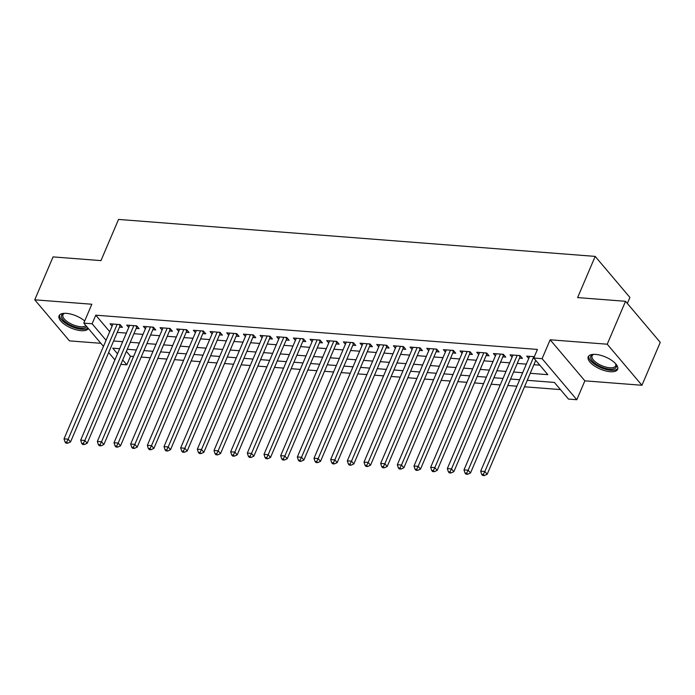 <?xml version="1.0" encoding="UTF-8"?>
<svg xmlns="http://www.w3.org/2000/svg" width="695" height="695" viewBox="0 0 695 695"><rect width="100%" height="100%" fill="white"/><g stroke="black" fill="none" stroke-linecap="round" stroke-linejoin="round"><path stroke-width="1.04" d="M84.694 320.968A15.976 6.585 -156.9 0 0 66.459 313.367A15.976 6.585 -156.9 0 0 59.084 315.756A15.976 6.585 -156.9 0 0 65.156 324.808A15.976 6.585 -156.9 0 0 81.089 330.672A15.976 6.585 -156.9 0 0 88.352 328.527M610.245 371.712A15.976 6.585 -156.9 0 0 617.62 369.323A15.976 6.585 -156.9 0 0 611.548 360.271A15.976 6.585 -156.9 0 0 595.606 354.407A15.976 6.585 -156.9 0 0 588.231 356.796A15.976 6.585 -156.9 0 0 594.303 365.848A15.976 6.585 -156.9 0 0 610.245 371.712M126.377 351.383L130.486 356.24L126.829 364.823L120.843 364.354M627.35 303.446L629.905 297.451L595.189 256.394L118.541 219.429L100.966 260.616L53.055 256.907L34.75 299.814L69.465 340.871L100.844 343.304M595.189 256.394L577.623 297.59L625.535 301.3L660.25 342.357L641.945 385.265L607.23 344.207L550.153 339.786L542.1 358.663L576.815 399.721L568.484 399.078L554.41 382.432L527.253 380.321M550.153 339.786L584.869 380.843L641.945 385.265M584.869 380.843L576.815 399.721M130.486 356.24L133.588 356.483M141.172 357.065L150.25 357.769M157.835 358.359L166.922 359.063M174.506 359.654L183.584 360.358M191.168 360.948L200.256 361.652M207.831 362.243L216.918 362.946M224.502 363.528L233.581 364.232M241.165 364.823L250.252 365.527M257.836 366.117L266.915 366.821M274.499 367.412L283.586 368.115M291.162 368.697L300.249 369.41M307.833 369.992L316.911 370.696M324.495 371.286L333.583 371.99M341.167 372.581L350.245 373.285M357.829 373.875L366.917 374.579M374.492 375.161L383.579 375.865M391.163 376.455L400.251 377.159M407.826 377.75L416.913 378.454M424.497 379.044L433.576 379.748M441.16 380.33L450.247 381.042M457.831 381.625L466.91 382.328M474.494 382.919L483.581 383.623M491.157 384.213L500.244 384.917M507.828 385.508L516.906 386.212M524.49 386.794L560.457 389.582M625.535 301.3L607.23 344.207M119.505 327.137L122.416 327.362L120.07 324.582L110.071 323.809L112.077 326.181M136.168 328.422L139.087 328.648L136.741 325.877L126.742 325.104L128.74 327.475M152.839 329.717L155.75 329.943L153.404 327.171L143.405 326.398L145.411 328.761M169.502 331.011L172.421 331.237L170.075 328.466L160.076 327.684L162.074 330.055M186.164 332.306L189.083 332.531L186.738 329.751L176.739 328.978L178.745 331.35M202.836 333.6L205.755 333.826L203.409 331.046L193.401 330.273L195.408 332.644M219.498 334.886L222.417 335.112L220.072 332.34L210.072 331.567L212.071 333.93M236.17 336.18L239.08 336.406L236.734 333.635L226.735 332.862L228.742 335.225M252.832 337.475L255.751 337.701L253.406 334.929L243.406 334.147L245.405 336.519M269.495 338.769L272.414 338.995L270.068 336.215L260.069 335.442L262.076 337.813M286.166 340.055L289.085 340.289L286.74 337.509L276.74 336.736L278.738 339.108M302.829 341.349L305.748 341.575L303.402 338.804L293.403 338.031L295.401 340.394M319.5 342.644L322.411 342.87L320.065 340.098L310.066 339.316L312.072 341.688M336.163 343.938L339.082 344.164L336.736 341.393L326.737 340.611L328.735 342.983M352.825 345.233L355.744 345.458L353.399 342.678L343.399 341.905L345.406 344.277M369.497 346.518L372.416 346.744L370.07 343.973L360.071 343.2L362.069 345.563M386.159 347.813L389.078 348.039L386.733 345.267L376.733 344.494L378.74 346.857M402.831 349.107L405.741 349.333L403.395 346.562L393.396 345.78L395.403 348.152M419.493 350.402L422.412 350.628L420.067 347.847L410.067 347.074L412.065 349.446M436.165 351.696L439.075 351.922L436.729 349.142L426.73 348.369L428.737 350.74M452.827 352.982L455.746 353.208L453.401 350.436L443.401 349.663L445.399 352.026M469.49 354.276L472.409 354.502L470.063 351.731L460.064 350.958L462.071 353.321M486.161 355.571L489.072 355.797L486.726 353.025L476.727 352.243L478.733 354.615M502.824 356.865L505.743 357.091L503.397 354.311L493.398 353.538L495.396 355.91M519.495 358.151L522.405 358.377L520.06 355.605L510.06 354.832L512.067 357.204M530.25 373.302L547.842 374.666L533.769 358.021L537.426 349.437L95.771 315.183L109.723 331.689M117.255 332.401L126.342 333.105M133.918 333.696L143.005 334.399M150.589 334.99L159.668 335.694M167.252 336.284L176.339 336.988M183.923 337.57L193.001 338.274M200.586 338.865L209.673 339.568M217.248 340.159L226.335 340.863M233.92 341.454L243.007 342.157M250.582 342.739L259.669 343.452M267.254 344.034L276.332 344.737M283.916 345.328L293.003 346.032M300.588 346.623L309.666 347.326M317.25 347.917L326.337 348.621M333.913 349.203L343 349.906M350.584 350.497L359.663 351.201M367.247 351.792L376.334 352.495M383.918 353.086L392.996 353.79M400.581 354.372L409.668 355.084M417.243 355.666L426.33 356.37M433.915 356.961L442.993 357.664M450.577 358.255L459.664 358.959M467.249 359.55L476.327 360.253M483.911 360.835L492.998 361.539M500.574 362.13L509.661 362.833M517.245 363.424L526.324 364.128M533.908 364.719L539.815 365.17M534.325 356.709L526.732 356.127L528.73 358.49M103.459 346.388L83.782 323.123L91.836 304.236L34.75 299.814M83.782 323.123L92.114 323.766L106.066 340.272M95.771 315.183L92.114 323.766M533.769 358.021L542.1 358.663M114.901 359.923L108.663 352.547M119.679 348.716L112.755 348.178L117.507 353.807M122.72 359.967L126.829 364.823M519.669 379.739L510.59 379.027M503.006 378.445L493.919 377.741M486.335 377.15L477.257 376.447M469.672 375.856L460.585 375.152M453.01 374.562L443.923 373.858M436.338 373.276L427.26 372.572M419.676 371.981L410.589 371.278M403.004 370.687L393.926 369.983M386.342 369.392L377.255 368.689M369.679 368.107L360.592 367.394M353.008 366.812L343.921 366.109M336.345 365.518L327.258 364.814M319.674 364.223L310.596 363.52M303.011 362.929L293.924 362.225M286.34 361.643L277.262 360.94M269.677 360.349L260.59 359.645M253.015 359.054L243.928 358.351M236.343 357.76L227.265 357.056M219.681 356.466L210.594 355.762M203.01 355.18L193.931 354.476M186.347 353.885L177.26 353.182M169.684 352.591L160.597 351.887M153.013 351.296L143.935 350.593M136.35 350.011L127.263 349.298M113.598 340.984L122.676 341.688M130.26 342.279L139.347 342.983M146.932 343.573L156.01 344.277M163.594 344.859L172.681 345.563M180.257 346.153L189.344 346.857M196.928 347.448L206.007 348.152M213.591 348.742L222.678 349.446M230.262 350.028L239.341 350.74M246.925 351.322L256.012 352.026M263.587 352.617L272.675 353.321M280.259 353.911L289.337 354.615M296.921 355.206L306.009 355.91M313.593 356.492L322.671 357.195M330.255 357.786L339.342 358.49M346.918 359.08L356.005 359.784M363.589 360.375L372.668 361.079M380.252 361.669L389.339 362.373M396.923 362.955L406.002 363.659M413.586 364.25L422.673 364.953M430.248 365.544L439.336 366.248M446.92 366.838L456.007 367.542M463.582 368.124L472.67 368.837M480.254 369.419L489.332 370.122M496.916 370.713L506.003 371.417M513.588 372.007L522.666 372.711M533.812 356.674L484.832 471.497L480.671 471.175L529.642 356.353M535.758 360.375L487.178 474.268L484.832 471.497L483.338 474.459L481.67 474.338L482.608 475.441L484.276 475.571L483.338 474.459M484.276 475.571L487.178 474.268M480.671 471.175L481.67 474.338M615.596 363.693A13.822 5.699 23.1 0 1 615.866 364.154A13.822 5.699 23.1 0 1 609.845 369.175A13.822 5.699 23.1 0 1 593.808 362.373A13.822 5.699 23.1 0 1 593.183 354.476A13.822 5.699 23.1 0 1 593.704 354.354M593.747 354.354A12.797 5.273 -156.9 0 0 592.105 355.805A12.797 5.273 -156.9 0 0 596.97 363.068A12.797 5.273 -156.9 0 0 609.741 367.759A12.797 5.273 -156.9 0 0 615.648 365.848A12.797 5.273 -156.9 0 0 615.562 363.659M588.743 355.996A15.872 6.542 -156.9 0 0 595.476 364.805A15.872 6.542 -156.9 0 0 610.783 370.287A15.872 6.542 -156.9 0 0 617.838 368.402M86.745 326.624A13.822 5.699 23.1 0 1 67.78 323.635A13.822 5.699 23.1 0 1 64.027 313.445A13.822 5.699 23.1 0 1 64.548 313.315M64.592 313.315A12.797 5.273 -156.9 0 0 62.95 314.765A12.797 5.273 -156.9 0 0 68.64 322.558A12.797 5.273 -156.9 0 0 85.902 325.634M59.596 314.957A15.872 6.542 -156.9 0 0 66.807 324.079A15.872 6.542 -156.9 0 0 87.978 328.092M517.149 355.38L468.169 470.202L463.999 469.881L512.98 355.058M520.494 356.118L520.468 356.153A2.05 1.442 -40.2 0 0 520.077 356.778L470.515 472.982L468.169 470.202L466.675 473.173L465.007 473.043L465.945 474.155L467.613 474.277L466.675 473.173M467.613 474.277L470.515 472.982M463.999 469.881L465.007 473.043M500.478 354.085L451.507 468.908L447.337 468.586L496.317 353.764M503.832 354.824L503.805 354.858A2.05 1.442 -40.2 0 0 503.415 355.493L453.852 471.688L451.507 468.908L450.004 471.879L448.336 471.749L449.274 472.861L450.942 472.991L450.004 471.879M450.942 472.991L453.852 471.688M447.337 468.586L448.336 471.749M483.816 352.799L434.835 467.622L430.674 467.292L479.646 352.469M487.16 353.538L487.134 353.564A2.05 1.442 -40.2 0 0 486.743 354.198L437.181 470.393L434.835 467.622L433.341 470.584L431.673 470.454L432.611 471.566L434.279 471.697L433.341 470.584M434.279 471.697L437.181 470.393M430.674 467.292L431.673 470.454M467.144 351.505L418.173 466.328L414.003 466.006L462.983 351.184M470.498 352.243L470.472 352.269A2.05 1.442 -40.2 0 0 470.081 352.904L420.518 469.099L418.173 466.328L416.67 469.29L415.011 469.16L415.949 470.272L417.608 470.402L416.67 469.29M417.608 470.402L420.518 469.099M414.003 466.006L415.011 469.16M450.482 350.211L401.502 465.033L397.34 464.712L446.312 349.889M453.835 350.949L453.809 350.984A2.05 1.442 -40.2 0 0 453.409 351.609L403.847 467.805L401.502 465.033L400.007 468.004L398.339 467.874L399.278 468.977L400.945 469.108L400.007 468.004M400.945 469.108L403.847 467.805M397.34 464.712L398.339 467.874M433.819 348.916L384.839 463.739L380.669 463.417L429.649 348.595M436.677 349.142L437.138 349.689A2.05 1.442 -40.2 0 0 436.747 350.315L387.185 466.519L384.839 463.739L383.345 466.71L381.677 466.58L382.615 467.692L384.283 467.813L383.345 466.71M384.283 467.813L387.185 466.519M380.669 463.417L381.677 466.58M417.148 347.622L368.176 462.444L364.006 462.123L412.986 347.3M420.501 348.369L420.475 348.395A2.05 1.442 -40.2 0 0 420.084 349.029L370.522 465.224L368.176 462.444L366.673 465.415L365.005 465.285L365.944 466.397L367.612 466.527L366.673 465.415M367.612 466.527L370.522 465.224M364.006 462.123L365.005 465.285M400.485 346.336L351.505 461.159L347.344 460.837L396.315 346.006M403.83 347.074L403.804 347.1A2.05 1.442 -40.2 0 0 403.413 347.735L353.851 463.93L351.505 461.159L350.011 464.121L348.343 463.991L349.281 465.103L350.949 465.233L350.011 464.121M350.949 465.233L353.851 463.93M347.344 460.837L348.343 463.991M383.814 345.041L334.842 459.864L330.672 459.543L379.652 344.72M387.167 345.78L387.141 345.806A2.05 1.442 -40.2 0 0 386.75 346.44L337.188 462.635L334.842 459.864L333.339 462.827L331.671 462.705L332.61 463.808L334.278 463.939L333.339 462.827M334.278 463.939L337.188 462.635M330.672 459.543L331.671 462.705M367.151 343.747L318.171 458.57L314.01 458.248L362.981 343.426M370.505 344.485L370.478 344.52A2.05 1.442 -40.2 0 0 370.079 345.146L320.517 461.341L318.171 458.57L316.677 461.541L315.009 461.411L315.947 462.514L317.615 462.644L316.677 461.541M317.615 462.644L320.517 461.341M314.01 458.248L315.009 461.411M350.48 342.453L301.508 457.275L297.338 456.954L346.318 342.131M353.833 343.191L353.807 343.226A2.05 1.442 -40.2 0 0 353.416 343.86L303.854 460.055L301.508 457.275L300.005 460.246L298.346 460.116L299.284 461.228L300.944 461.358L300.005 460.246M300.944 461.358L303.854 460.055M297.338 456.954L298.346 460.116M333.817 341.158L284.846 455.99L280.676 455.659L329.647 340.837M337.171 341.905L337.144 341.931A2.05 1.442 -40.2 0 0 336.745 342.565L287.191 458.761L284.846 455.99L283.343 458.952L281.675 458.822L282.613 459.934L284.281 460.064L283.343 458.952M284.281 460.064L287.191 458.761M280.676 455.659L281.675 458.822M317.155 339.872L268.174 454.695L264.004 454.374L312.985 339.551M320.499 340.611L320.473 340.637A2.05 1.442 -40.2 0 0 320.082 341.271L270.52 457.466L268.174 454.695L266.68 457.657L265.012 457.527L265.95 458.639L267.618 458.77L266.68 457.657M267.618 458.77L270.52 457.466M264.004 454.374L265.012 457.527M300.483 338.578L251.512 453.401L247.342 453.079L296.322 338.257M303.837 339.316L303.811 339.351A2.05 1.442 -40.2 0 0 303.42 339.977L253.857 456.172L251.512 453.401L250.009 456.363L248.341 456.241L249.279 457.345L250.947 457.475L250.009 456.363M250.947 457.475L253.857 456.172M247.342 453.079L248.341 456.241M283.821 337.284L234.84 452.106L230.679 451.785L279.651 336.962M287.174 338.022L287.148 338.057A2.05 1.442 -40.2 0 0 286.748 338.682L237.186 454.886L234.84 452.106L233.346 455.077L231.678 454.947L232.617 456.059L234.285 456.181L233.346 455.077M234.285 456.181L237.186 454.886M230.679 451.785L231.678 454.947M267.149 335.989L218.178 450.812L214.008 450.49L262.988 335.668M270.503 336.728L270.477 336.762A2.05 1.442 -40.2 0 0 270.086 337.396L220.524 453.592L218.178 450.812L216.675 453.783L215.016 453.653L215.954 454.765L217.613 454.895L216.675 453.783M217.613 454.895L220.524 453.592M214.008 450.49L215.016 453.653M250.487 334.703L201.507 449.526L197.345 449.196L246.317 334.373M253.84 335.442L253.814 335.468A2.05 1.442 -40.2 0 0 253.414 336.102L203.852 452.297L201.507 449.526L200.012 452.488L198.344 452.358L199.283 453.47L200.951 453.6L200.012 452.488M200.951 453.6L203.852 452.297M197.345 449.196L198.344 452.358M233.824 333.409L184.844 448.232L180.674 447.91L229.654 333.087M237.169 334.147L237.143 334.173A2.05 1.442 -40.2 0 0 236.752 334.808L187.19 451.003L184.844 448.232L183.35 451.194L181.682 451.064L182.62 452.176L184.288 452.306L183.35 451.194M184.288 452.306L187.19 451.003M180.674 447.91L181.682 451.064M217.153 332.114L168.181 446.937L164.011 446.616L212.991 331.793M220.506 332.853L220.48 332.888A2.05 1.442 -40.2 0 0 220.089 333.513L170.527 449.708L168.181 446.937L166.678 449.908L165.01 449.778L165.949 450.881L167.617 451.012L166.678 449.908M167.617 451.012L170.527 449.708M164.011 446.616L165.01 449.778M200.49 330.82L151.51 445.643L147.349 445.321L196.32 330.499M203.835 331.558L203.817 331.593A2.05 1.442 -40.2 0 0 203.418 332.227L153.856 448.423L151.51 445.643L150.016 448.614L148.348 448.483L149.286 449.596L150.954 449.726L150.016 448.614M150.954 449.726L153.856 448.423M147.349 445.321L148.348 448.483M183.819 329.526L134.847 444.357L130.677 444.027L179.658 329.204M187.172 330.273L187.146 330.299A2.05 1.442 -40.2 0 0 186.755 330.933L137.193 447.128L134.847 444.357L133.344 447.319L131.685 447.189L132.623 448.301L134.283 448.431L133.344 447.319M134.283 448.431L137.193 447.128M130.677 444.027L131.685 447.189M167.156 328.24L118.176 443.062L114.015 442.741L162.986 327.91M170.014 328.457L170.484 329.004A2.05 1.442 -40.2 0 0 170.084 329.639L120.522 445.834L118.176 443.062L116.682 446.025L115.014 445.895L115.952 447.007L117.62 447.137L116.682 446.025M117.62 447.137L120.522 445.834M114.015 442.741L115.014 445.895M150.494 326.945L101.513 441.768L97.343 441.447L146.324 326.624M153.838 327.684L153.812 327.71A2.05 1.442 -40.2 0 0 153.421 328.344L103.859 444.539L101.513 441.768L100.019 444.731L98.351 444.609L99.289 445.712L100.957 445.843L100.019 444.731M100.957 445.843L103.859 444.539M97.343 441.447L98.351 444.609M133.822 325.651L84.851 440.474L80.681 440.152L129.661 325.329M137.176 326.389L137.15 326.424A2.05 1.442 -40.2 0 0 136.759 327.05L87.196 443.254L84.851 440.474L83.348 443.445L81.68 443.314L82.618 444.426L84.286 444.548L83.348 443.445M84.286 444.548L87.196 443.254M80.681 440.152L81.68 443.314M117.16 324.357L68.18 439.179L64.018 438.858L112.99 324.035M120.504 325.095L120.478 325.13A2.05 1.442 -40.2 0 0 120.087 325.764L70.525 441.959L68.18 439.179L66.685 442.15L65.017 442.02L65.956 443.132L67.624 443.262L66.685 442.15M67.624 443.262L70.525 441.959M64.018 438.858L65.017 442.02M520.008 355.605L520.468 356.153M519.017 355.527L520.077 356.778M503.345 354.311L503.805 354.858M502.346 354.233L503.415 355.493M486.674 353.017L487.134 353.564M485.683 352.938L486.743 354.198M470.011 351.722L470.472 352.269M469.021 351.644L470.081 352.904M453.34 350.436L453.809 350.984M452.349 350.358L453.409 351.609M435.687 349.064L436.747 350.315M420.015 347.847L420.475 348.395M419.016 347.769L420.084 349.029M403.343 346.553L403.804 347.1M402.353 346.475L403.413 347.735M386.681 345.259L387.141 345.806M385.682 345.189L386.75 346.44M370.009 343.973L370.478 344.52M369.019 343.895L370.079 345.146M353.347 342.678L353.807 343.226M352.356 342.6L353.416 343.86M336.684 341.384L337.144 341.931M335.685 341.306L336.745 342.565M320.013 340.09L320.473 340.637M319.022 340.011L320.082 341.271M303.35 338.795L303.811 339.351M302.351 338.726L303.42 339.977M286.679 337.509L287.148 338.057M285.688 337.431L286.748 338.682M270.016 336.215L270.477 336.762M269.026 336.137L270.086 337.396M253.345 334.921L253.814 335.468M252.355 334.842L253.414 336.102M236.682 333.626L237.143 334.173M235.692 333.548L236.752 334.808M220.02 332.34L220.48 332.888M219.021 332.262L220.089 333.513M203.348 331.046L203.817 331.593M202.358 330.968L203.418 332.227M186.686 329.751L187.146 330.299M185.695 329.673L186.755 330.933M169.024 328.379L170.084 329.639M153.352 327.163L153.812 327.71M152.361 327.093L153.421 328.344M136.689 325.877L137.15 326.424M135.69 325.799L136.759 327.05M120.018 324.582L120.478 325.13M119.027 324.504L120.087 325.764"/></g></svg>
